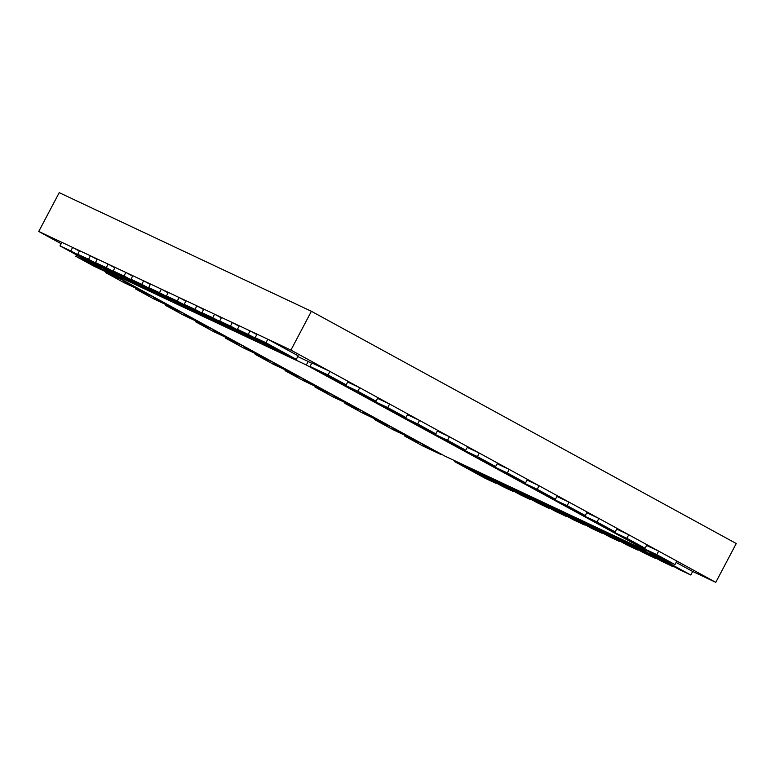 <?xml version="1.0" encoding="UTF-8"?>
<svg xmlns="http://www.w3.org/2000/svg" width="775" height="775" viewBox="0 0 775 775"><rect width="100%" height="100%" fill="white"/><g stroke="black" fill="none" stroke-linecap="round" stroke-linejoin="round"><path stroke-width="1.16" d="M290.925 350.097L38.75 231.473L59.22 192.655L311.385 311.288L290.925 350.097L715.78 582.345L736.25 543.527L311.385 311.288M676.11 562.417L692.666 571.466L715.78 582.345M38.75 231.473L61.148 243.718M422.869 444.085L404.637 436.034L405.015 435.327M441.033 454.014L422.646 444.511M404.637 436.034L422.792 445.964L440.81 454.441M392.944 427.722L374.703 419.682L375.081 418.965M411.167 437.681L410.934 438.108L392.722 428.149M374.703 419.682L392.925 429.641L410.934 438.108M363.078 411.399L344.836 403.349L345.214 402.632M381.29 421.358L362.845 411.825M344.836 403.349L363.058 413.308L381.067 421.784M333.202 395.076L314.97 387.025L315.347 386.308M351.366 404.996L332.979 395.492M314.97 387.025L333.124 396.955L351.143 405.422M303.277 378.713L285.035 370.663L285.413 369.956M321.499 388.672L321.267 389.098L303.054 379.14M285.035 370.663L303.257 380.622L321.267 389.098M273.401 362.38L255.169 354.34L255.547 353.623M291.623 372.339L273.178 362.807M255.169 354.34L273.391 364.298L291.4 372.765M243.476 346.028L225.244 337.978L225.612 337.261M261.698 355.987L243.253 346.444M225.244 337.978L243.457 347.936L261.475 356.413M213.609 329.695L195.368 321.644L195.746 320.937M231.832 339.653L231.599 340.08L213.387 330.121M195.368 321.644L213.59 331.603L231.599 340.08M183.733 313.371L165.501 305.321L165.879 304.604M201.897 323.291L183.51 313.798M165.501 305.321L183.665 315.251L201.674 323.718M153.808 297.009L135.567 288.959L135.945 288.252M172.031 306.968L153.586 297.435M135.567 288.959L153.789 298.918L171.808 307.394M123.942 280.676L105.7 272.635L106.078 271.918M142.154 290.644L123.719 281.102M105.7 272.635L123.922 282.594L141.932 291.061M94.124 264.256L93.843 264.779L75.834 256.302L76.551 254.936M112.23 274.282L93.843 264.779M75.834 256.302L93.998 266.232L112.007 274.708M70.777 250.964L60.004 245.888L61.864 242.352L72.647 247.419L70.777 250.964L101.341 267.133M72.647 247.419L79.379 251.1M60.004 245.888L90.346 262.483L101.128 267.549M88.544 259.315L77.733 254.229L79.593 250.683L90.413 255.779L88.544 259.315L119.108 275.493M90.413 255.779L97.108 259.441M77.733 254.229L108.074 270.814L118.895 275.91M106.272 267.656L95.461 262.57L97.321 259.024L108.142 264.12L106.272 267.656L136.836 283.834M108.142 264.12L114.874 267.792M95.461 262.57L125.802 279.155L136.623 284.241M124 275.997L113.218 270.93L115.087 267.385L125.87 272.451L124 275.997L154.564 292.175M125.87 272.451L132.602 276.132M113.218 270.93L143.569 287.515L154.351 292.582M141.767 284.357L130.956 279.262L132.816 275.726L143.637 280.812L141.767 284.357L172.331 300.535M143.637 280.812L150.331 284.473M130.956 279.262L161.297 295.856L172.108 300.942M159.495 292.698L148.684 287.603L150.544 284.067L161.365 289.153L159.495 292.698L190.059 308.867M161.365 289.153L168.097 292.834M148.684 287.603L179.025 304.197L189.846 309.283M177.262 301.049L166.441 295.963L168.311 292.417L179.122 297.513L177.262 301.049L207.816 317.227M179.122 297.513L185.826 301.175M166.441 295.963L196.792 312.548L207.603 317.643M194.99 309.39L184.169 304.304L186.039 300.758L196.85 305.844L194.99 309.39L225.554 325.568M196.85 305.844L203.583 309.525M184.169 304.304L214.52 320.889L225.331 325.975M212.718 317.731L201.936 312.664L203.806 309.118L214.578 314.185L212.718 317.731L243.282 333.909M214.578 314.185L221.311 317.866M201.936 312.664L232.287 329.249L243.059 334.316M230.475 326.091L219.664 320.995L221.534 317.459L232.345 322.545L230.475 326.091L261.039 342.269M232.345 322.545L239.049 326.207M219.664 320.995L250.015 337.59L260.826 342.676M248.203 334.422L237.392 329.336L239.262 325.8L250.073 330.886L248.203 334.422L278.767 350.6M250.073 330.886L256.806 334.567M237.392 329.336L267.743 345.931L278.554 351.017M265.941 342.763L255.159 337.697L257.029 334.151L267.801 339.227L265.941 342.763L296.282 359.358L298.152 355.812L267.801 339.227M255.159 337.697L285.5 354.282L296.282 359.358M328.009 374.935L309.99 366.459L311.86 362.923L329.869 371.39L328.009 374.935L346.163 384.865L348.033 381.319L329.869 371.39M309.99 366.459L328.154 376.388L346.163 384.865M347.655 382.036L359.745 387.723L357.876 391.259L339.857 382.792L340.235 382.075M359.745 387.723L377.958 397.682L376.098 401.218L357.876 391.259M339.857 382.792L358.079 392.751L376.098 401.218M377.59 398.389L389.612 404.046L387.742 407.592L369.733 399.115L370.101 398.408M389.612 404.046L407.834 414.005L405.964 417.551L387.742 407.592M369.733 399.115L387.955 409.074L405.964 417.551M407.456 414.722L419.537 420.408L417.677 423.944L399.658 415.478L400.036 414.761M419.537 420.408L437.701 430.338L435.831 433.874L417.677 423.944M399.658 415.478L417.822 425.397L435.831 433.874M437.323 431.045L449.413 436.732L447.543 440.278L429.534 431.801L429.902 431.084M449.413 436.732L467.625 446.691L465.765 450.236L447.543 440.278M429.534 431.801L447.747 441.76L465.765 450.236M467.257 447.407L479.279 453.065L477.41 456.601L459.401 448.134L459.778 447.417M479.279 453.065L497.502 463.024L495.632 466.56L477.41 456.601M459.401 448.134L477.623 458.093L495.632 466.56M497.124 463.741L509.204 469.427L507.344 472.963L489.325 464.487L489.703 463.779M509.204 469.427L527.426 479.386L525.557 482.922L507.344 472.963M489.325 464.487L507.547 474.445L525.557 482.922M527.048 480.093L539.08 485.751L537.211 489.287L519.202 480.82L519.57 480.103M539.08 485.751L557.293 495.709L555.433 499.255L537.211 489.287M519.202 480.82L537.414 490.778L555.433 499.255M556.925 496.426L569.005 502.113L567.135 505.649L549.126 497.182L549.504 496.465M569.005 502.113L587.169 512.033L585.299 515.578L567.135 505.649M549.126 497.182L567.29 507.102L585.299 515.578M586.791 512.75L598.872 518.436L597.012 521.982L578.993 513.505L579.371 512.788M598.872 518.436L617.094 528.395L615.224 531.941L597.012 521.982M578.993 513.505L597.215 523.464L615.224 531.941M616.726 529.112L628.748 534.769L626.878 538.305L608.869 529.829L609.237 529.122M628.748 534.769L646.97 544.728L645.1 548.264L626.878 538.305M608.869 529.829L627.082 539.797L645.1 548.264M646.592 545.435L658.673 551.122L656.803 554.667L638.794 546.191L639.172 545.474M658.673 551.122L676.837 561.052L674.967 564.597L656.803 554.667M638.794 546.191L656.958 556.121L674.967 564.597M660.726 557.893L660.455 558.417L649.673 553.35L650.167 552.41M692.666 571.466L690.796 575.011L660.455 558.417M649.673 553.35L680.024 569.935L690.796 575.011M643.114 549.339L642.727 550.085L631.906 544.99L632.303 544.253M673.291 566.263L642.727 550.085M631.906 544.99L662.257 561.584L673.068 566.67M625.386 540.998L624.999 541.744L614.178 536.649L614.575 535.913M655.553 557.923L624.999 541.744M614.178 536.649L644.529 553.243L655.34 558.329M607.619 532.648L607.232 533.384L596.45 528.317L596.837 527.572M637.796 549.562L607.232 533.384M596.45 528.317L626.801 544.903L637.573 549.969M589.891 524.307L589.504 525.043L578.683 519.957L579.08 519.221M620.068 541.221L589.504 525.043M578.683 519.957L609.034 536.542L619.845 541.638M572.163 515.966L571.776 516.702L560.955 511.616L561.352 510.88M602.34 532.88L571.776 516.702M560.955 511.616L591.306 528.201L602.117 533.297M554.396 507.606L554.009 508.352L543.197 503.256L543.585 502.52M584.573 524.53L554.009 508.352M543.197 503.256L573.539 519.851L584.36 524.937M536.668 499.265L536.281 500.011L525.469 494.925L525.857 494.179M566.845 516.189L536.281 500.011M525.469 494.925L555.811 511.51L566.632 516.596M518.911 490.914L518.514 491.65L507.741 486.584L508.129 485.838M549.078 507.828L518.514 491.65M507.741 486.584L538.083 503.169L548.865 508.235M501.183 482.573L500.786 483.309L489.974 478.223L490.362 477.487M531.35 499.488L500.786 483.309M489.974 478.223L520.325 494.808L531.137 499.904M483.445 474.232L483.058 474.968L472.246 469.882L472.634 469.146M513.622 491.147L483.058 474.968M472.246 469.882L502.587 486.468L513.408 491.563M465.688 465.872L465.291 466.618L454.518 461.542L454.906 460.805M495.855 482.796L465.291 466.618M454.518 461.542L484.859 478.136L495.642 483.203M297.765 356.558L308.188 361.46L306.319 364.996L104.567 270.088L105.051 269.167M646.457 550.386L306.319 364.996M308.188 361.46L311.637 363.339M104.567 270.088L444.482 455.894L646.234 550.812"/></g></svg>
